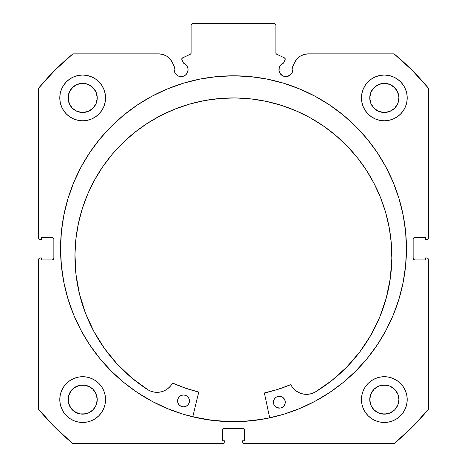 <?xml version="1.0" encoding="UTF-8"?>
<svg xmlns="http://www.w3.org/2000/svg" width="467" height="467" viewBox="0 0 467 467"><rect width="100%" height="100%" fill="white"/><g stroke="black" fill="none" stroke-linecap="round" stroke-linejoin="round"><path stroke-width="0.7" d="M285.255 59.093A1.354 1.354 0 0 1 285.127 59.671L283.51 63.138L281.654 64.154L280.194 65.678L279.26 67.575L279.073 71.019L280.112 73.523L283.23 76.086L287.246 76.483L290.801 74.58L292.307 72.327L292.838 69.665A6.947 6.947 0 0 1 285.886 76.611A6.947 6.947 0 0 1 283.51 63.138L285.127 59.671A1.354 1.354 0 0 0 285.255 59.093L284.473 57.867A1.354 1.354 0 0 1 285.255 59.093M292.307 72.327L292.838 69.665A6.947 6.947 0 0 0 292.418 67.289A6.947 6.947 0 0 1 292.838 69.665A6.947 6.947 0 0 0 292.418 67.289L294.607 62.596L296.948 59.011L300.193 56.227L304.087 54.458L308.325 53.857L394.066 53.857L412.057 70.196L428.397 88.187L428.397 237.907L427.9 239.104L426.704 239.6L425.519 239.6L425.519 237.569L414.842 237.569L413.639 238.065L413.143 239.262L413.143 258.245L413.639 259.442L414.842 259.938L425.519 259.938L425.519 257.907L426.704 257.907L427.9 258.403L428.397 259.599L428.397 409.32L412.057 427.311L394.066 443.65L244.346 443.65L242.782 442.605L242.653 440.766L244.685 440.766L244.685 430.089L244.188 428.893L242.992 428.397L224.008 428.397L222.812 428.893L222.315 430.089L222.315 440.766L224.347 440.766L224.347 441.957L223.851 443.154L222.654 443.65L72.934 443.65L54.943 427.311L38.603 409.32L38.603 259.599L39.1 258.403L40.296 257.907L41.481 257.907L41.481 259.938L52.158 259.938L53.361 259.442L53.857 258.245L53.857 239.262L53.361 238.065L52.158 237.569L41.481 237.569L41.481 239.6L40.296 239.6L39.1 239.104L38.603 237.907L38.603 88.187L54.943 70.196L72.934 53.857L158.675 53.857L162.913 54.458L166.807 56.227L170.052 59.011L172.393 62.596L174.582 67.289A6.947 6.947 0 0 0 174.162 69.665L174.693 72.327L176.199 74.58L178.452 76.086L181.114 76.611L183.77 76.086L186.024 74.58L187.53 72.327L188.061 69.665A6.947 6.947 0 0 1 181.114 76.611A6.947 6.947 0 0 1 174.582 67.289L172.393 62.596A15.137 15.137 0 0 0 158.675 53.857L72.934 53.857A252.519 252.519 0 0 0 38.603 88.187L38.603 237.907A1.693 1.693 0 0 0 40.296 239.6L41.481 239.6L41.481 237.569L52.158 237.569A1.693 1.693 0 0 1 53.857 239.262L53.857 258.245A1.693 1.693 0 0 1 52.158 259.938L41.481 259.938L41.481 257.907L40.296 257.907A1.693 1.693 0 0 0 38.603 259.599L39.1 258.403M181.826 58.632L181.873 59.671L183.49 63.138A6.947 6.947 0 0 1 188.061 69.665L187.74 67.575L186.806 65.678L185.346 64.154L183.49 63.138L181.751 59.157L182.527 57.867L190.349 54.219L191.079 53.372L191.131 25.043L192.824 23.35L274.176 23.35L275.869 25.043L275.921 53.372L276.651 54.219L284.473 57.867L276.651 54.219A1.354 1.354 0 0 1 275.869 52.993L275.869 25.043L274.176 23.35L192.824 23.35L191.131 25.043L191.131 52.993A1.354 1.354 0 0 1 190.349 54.219L190.67 54.009M60.552 248.753A172.948 172.948 0 0 1 233.5 75.8A172.948 172.948 0 0 1 406.448 248.753L405.619 231.801L403.126 215.013L399.005 198.551L393.284 182.568L386.028 167.227L377.301 152.668L367.19 139.032L355.796 126.458L343.216 115.063L329.585 104.952L315.027 96.225L299.686 88.969L283.702 83.249L267.241 79.127L250.452 76.635L233.5 75.8L216.548 76.635L199.759 79.127L183.297 83.249L167.314 88.969L151.973 96.225L137.415 104.952L123.784 115.063L111.204 126.458L99.81 139.032L89.699 152.668L80.972 167.227L73.716 182.568L67.995 198.551L63.874 215.013L61.381 231.801L60.552 248.753L61.381 265.705L63.874 282.494L67.995 298.956L73.716 314.939L80.972 330.28L89.699 344.839L99.81 358.469L111.204 371.049L123.784 382.444L137.415 392.554L151.973 401.281L167.314 408.537L183.297 414.258L199.759 418.379L216.548 420.872L233.5 421.701L250.452 420.872L267.241 418.379L283.702 414.258L299.686 408.537L315.027 401.281L329.585 392.554L343.216 382.444L355.796 371.049L367.19 358.469L377.301 344.839L386.028 330.28L393.284 314.939L399.005 298.956L403.126 282.494L405.619 265.705L406.448 248.753A172.948 172.948 0 0 1 233.5 421.701A172.948 172.948 0 0 1 60.552 248.753M406.448 248.654A172.948 172.948 0 0 0 405.63 231.941M405.601 231.661A172.948 172.948 0 0 0 367.22 139.067M367.161 139.003A172.948 172.948 0 0 0 99.839 139.003M99.78 139.067A172.948 172.948 0 0 0 61.399 231.661M61.37 231.941A172.948 172.948 0 0 0 60.552 248.654M407.212 399.589A22.877 22.877 0 0 1 384.335 422.466A22.877 22.877 0 0 1 361.452 399.589L361.896 404.048L363.198 408.339L365.311 412.297L368.154 415.764L371.621 418.607L375.579 420.726L379.869 422.028L384.335 422.466L388.795 422.028L393.091 420.726L397.043 418.607L400.511 415.764L403.36 412.297L405.473 408.339L406.775 404.048L407.212 399.589L406.775 395.123L405.473 390.832L403.36 386.874L400.511 383.407L397.043 380.564L393.091 378.451L388.795 377.149L384.335 376.706L379.869 377.149L375.579 378.451L371.621 380.564L368.154 383.407L365.311 386.874L363.198 390.832L361.896 395.123L361.452 399.589A22.877 22.877 0 0 1 384.335 376.706A22.877 22.877 0 0 1 407.212 399.589M105.548 399.589A22.877 22.877 0 0 1 82.665 422.466A22.877 22.877 0 0 1 59.788 399.589L60.225 404.048L61.527 408.339L63.64 412.297L66.489 415.764L69.957 418.607L73.909 420.726L78.205 422.028L82.665 422.466L87.131 422.028L91.421 420.726L95.379 418.607L98.846 415.764L101.689 412.297L103.802 408.339L105.104 404.048L105.548 399.589L105.104 395.123L103.802 390.832L101.689 386.874L98.846 383.407L95.379 380.564L91.421 378.451L87.131 377.149L82.665 376.706L78.205 377.149L73.909 378.451L69.957 380.564L66.489 383.407L63.64 386.874L61.527 390.832L60.225 395.123L59.788 399.589A22.877 22.877 0 0 1 82.665 376.706A22.877 22.877 0 0 1 105.548 399.589M407.212 97.918A22.877 22.877 0 0 1 384.335 120.801A22.877 22.877 0 0 1 361.452 97.918L361.896 102.384L363.198 106.674L365.311 110.632L368.154 114.1L371.621 116.943L375.579 119.056L379.869 120.358L384.335 120.801L388.795 120.358L393.091 119.056L397.043 116.943L400.511 114.1L403.36 110.632L405.473 106.674L406.775 102.384L407.212 97.918L406.775 93.458L405.473 89.162L403.36 85.21L400.511 81.743L397.043 78.894L393.091 76.781L388.795 75.479L384.335 75.041L379.869 75.479L375.579 76.781L371.621 78.894L368.154 81.743L365.311 85.21L363.198 89.162L361.896 93.458L361.452 97.918A22.877 22.877 0 0 1 384.335 75.041A22.877 22.877 0 0 1 407.212 97.918M105.548 97.918A22.877 22.877 0 0 1 82.665 120.801A22.877 22.877 0 0 1 59.788 97.918L60.225 102.384L61.527 106.674L63.64 110.632L66.489 114.1L69.957 116.943L73.909 119.056L78.205 120.358L82.665 120.801L87.131 120.358L91.421 119.056L95.379 116.943L98.846 114.1L101.689 110.632L103.802 106.674L105.104 102.384L105.548 97.918L105.104 93.458L103.802 89.162L101.689 85.21L98.846 81.743L95.379 78.894L91.421 76.781L87.131 75.479L82.665 75.041L78.205 75.479L73.909 76.781L69.957 78.894L66.489 81.743L63.64 85.21L61.527 89.162L60.225 93.458L59.788 97.918A22.877 22.877 0 0 1 82.665 75.041A22.877 22.877 0 0 1 105.548 97.918L105.104 102.384M96.961 100.761L97.241 97.918A14.576 14.576 0 0 1 82.665 112.494A14.576 14.576 0 0 1 68.094 97.918A14.576 14.576 0 0 1 82.665 83.342A14.576 14.576 0 0 1 97.241 97.918L96.132 103.499L92.974 108.227L88.245 111.385L82.665 112.494L77.09 111.385L72.362 108.227L70.546 106.015L68.369 100.761L68.369 95.075L70.546 89.822L74.568 85.8L79.822 83.622L85.508 83.622L90.761 85.8L92.974 87.615L96.132 92.343L97.241 97.918L96.961 95.075M398.631 100.761L398.906 97.918A14.576 14.576 0 0 1 384.335 112.494A14.576 14.576 0 0 1 369.759 97.918A14.576 14.576 0 0 1 384.335 83.342A14.576 14.576 0 0 1 398.906 97.918L397.796 103.499L394.638 108.227L389.91 111.385L384.335 112.494L378.755 111.385L374.026 108.227L370.868 103.499L369.759 97.918L370.868 92.343L374.026 87.615L378.755 84.451L384.335 83.342L389.91 84.451L392.432 85.8L396.454 89.822L398.631 95.075L398.906 97.918L398.631 95.075M96.961 402.431L97.241 399.589A14.576 14.576 0 0 1 82.665 414.159A14.576 14.576 0 0 1 68.094 399.589A14.576 14.576 0 0 1 82.665 385.012A14.576 14.576 0 0 1 97.241 399.589L96.132 405.163L92.974 409.892L88.245 413.05L82.665 414.159L79.822 413.879L74.568 411.707L70.546 407.685L68.369 402.431L68.369 396.746L70.546 391.486L74.568 387.47L79.822 385.293L85.508 385.293L90.761 387.47L92.974 389.28L96.132 394.008L97.241 399.589L96.961 396.746M398.631 402.431L398.906 399.589A14.576 14.576 0 0 1 384.335 414.159A14.576 14.576 0 0 1 369.759 399.589A14.576 14.576 0 0 1 384.335 385.012A14.576 14.576 0 0 1 398.906 399.589L397.796 405.163L394.638 409.892L389.91 413.05L384.335 414.159L378.755 413.05L374.026 409.892L370.868 405.163L369.759 399.589L370.868 394.008L374.026 389.28L378.755 386.121L384.335 385.012L389.91 386.121L394.638 389.28L397.796 394.008L398.906 399.589L398.631 396.746M282.027 75.444L283.895 76.319A179.643 179.643 0 0 1 283.965 76.343L287.246 76.483M290.801 74.58L291.665 73.523M292.418 67.289L294.607 62.596A15.137 15.137 0 0 1 308.325 53.857L394.066 53.857L412.057 70.196M394.066 53.857A252.519 252.519 0 0 1 428.397 88.187L428.397 237.907L427.9 239.104M413.272 238.614L413.143 239.262A1.693 1.693 0 0 1 414.842 237.569L425.519 237.569L425.519 239.6L426.704 239.6A1.693 1.693 0 0 0 428.397 237.907M414.188 259.81L414.842 259.938A1.693 1.693 0 0 1 413.143 258.245L413.143 239.262M427.9 258.403L428.397 259.599L428.397 409.32A252.519 252.519 0 0 1 394.066 443.65L244.346 443.65A1.693 1.693 0 0 1 242.653 441.957L242.653 440.766L244.685 440.766L244.685 430.089L244.188 428.893M243.64 428.525L242.992 428.397A1.693 1.693 0 0 1 244.685 430.089M222.812 428.893L222.315 430.089A1.693 1.693 0 0 1 224.008 428.397L242.992 428.397M222.315 430.089L222.315 440.766L224.347 440.766L224.347 441.957A1.693 1.693 0 0 1 222.654 443.65L72.934 443.65L54.943 427.311M53.728 258.893L53.857 258.245M52.812 237.697L52.158 237.569M39.1 239.104L38.732 238.555M179.754 76.483L183.029 76.343A179.643 179.643 0 0 1 183.093 76.325L184.973 75.444M187.927 71.019L188.061 69.665M182.101 58.177L190.349 54.219M190.921 53.723L191.131 52.993M276.33 54.009L276.651 54.219M87.131 377.149L82.665 376.706M95.379 116.943L98.846 114.1L101.689 110.632M363.198 106.674L365.311 110.632L368.154 114.1L371.621 116.943M402.017 414.101L403.36 412.297M384.335 376.706L379.869 377.149M38.603 259.599L38.603 409.32A252.519 252.519 0 0 0 72.934 443.65M105.104 93.458L104.947 92.723M101.689 85.21L101.263 84.591M99.016 81.918L98.578 81.48M69.957 78.894L69.186 79.437M62.146 108.04L63.64 110.626M368.422 81.48L367.984 81.918M365.737 84.591L364.902 85.84M403.762 110.002L405.473 106.674M105.104 395.123L104.993 394.597M63.64 386.874L61.527 390.832M91.421 420.726L92.326 420.329M361.896 395.123L361.452 399.589M96.132 92.343L92.974 87.615L88.245 84.451M85.508 83.622L79.822 83.622M77.09 84.451L72.362 87.615L69.204 92.343M68.369 95.075L68.369 100.761M69.204 103.499L72.362 108.227L77.09 111.385M79.822 112.214L85.508 112.214M88.245 111.385L92.974 108.227L96.132 103.499M397.043 78.894L397.814 79.437M397.796 92.343L394.638 87.615L389.91 84.451M387.178 83.622L381.492 83.622M378.755 84.451L374.026 87.615L370.868 92.343M370.039 95.075L370.039 100.761M370.868 103.499L374.026 108.227L378.755 111.385M381.492 112.214L387.178 112.214M389.91 111.385L394.638 108.227L397.796 103.499M96.132 394.008L92.974 389.28L88.245 386.121M85.508 385.293L79.822 385.293M77.09 386.121L72.362 389.28L69.204 394.008M68.369 396.746L68.369 402.431M69.204 405.163L72.362 409.892L77.09 413.05M79.822 413.879L85.508 413.879M88.245 413.05L92.974 409.892L96.132 405.163M397.796 394.008L394.638 389.28L389.91 386.121M387.178 385.293L381.492 385.293M378.755 386.121L374.026 389.28L370.868 394.008M370.039 396.746L370.039 402.431M370.868 405.163L374.026 409.892L378.755 413.05M381.492 413.879L387.178 413.879M389.91 413.05L394.638 409.892L397.796 405.163M428.397 259.599A1.693 1.693 0 0 0 426.704 257.907L425.519 257.907L425.519 259.938L414.842 259.938M60.552 248.853A172.948 172.948 0 0 0 61.37 265.56M61.399 265.851A172.948 172.948 0 0 0 123.72 382.391M123.848 382.496A172.948 172.948 0 0 0 233.436 421.701M233.564 421.701A172.948 172.948 0 0 0 343.152 382.496M343.28 382.391A172.948 172.948 0 0 0 405.601 265.851M405.63 265.56A172.948 172.948 0 0 0 406.448 248.853M403.564 217.289L403.126 215.013M63.874 215.013L61.381 231.801M99.81 358.469L101.438 360.425M403.126 282.494L405.619 265.705M181.873 59.671A1.354 1.354 0 0 1 182.527 57.867M269.681 417.79A172.866 172.866 0 0 1 192.772 416.751L210.699 420.107L227.604 421.52L244.568 421.263L261.421 419.348L269.681 417.79L261.421 419.348M264.503 392.975L264.69 392.858A0.339 0.339 0 0 0 264.433 393.261L269.698 417.872L264.433 393.261A0.339 0.339 0 0 1 264.421 393.185L277.795 389.385L290.649 384.697L292.885 387.832L295.36 390.342L298.29 392.303L301.548 393.64L305.009 394.294L308.535 394.241L311.979 393.488L315.202 392.064L331.71 380.628L346.642 367.19L359.753 351.972L370.833 335.218L379.7 317.198L386.221 298.203L390.289 278.53L391.831 258.508A158.447 158.447 0 0 1 315.202 392.064L331.71 380.628L346.642 367.19L359.753 351.972M273.545 400.972L273.411 402.128A5.931 5.931 0 0 1 279.424 396.273A5.931 5.931 0 0 1 285.273 402.285A5.931 5.931 0 0 1 279.266 408.135A5.931 5.931 0 0 1 273.411 402.128L273.831 404.399L275.092 406.343L277.001 407.656L280.422 408.041L282.576 407.183L284.234 405.566L285.144 403.441L285.179 401.13L284.321 398.976L282.704 397.318L280.579 396.407L278.268 396.372L276.114 397.23L274.456 398.841L273.545 400.972L273.51 403.284M189.333 402.151L189.462 400.995A5.931 5.931 0 0 1 183.449 406.845A5.931 5.931 0 0 1 177.6 400.832L178.02 403.109L179.281 405.052L181.19 406.36L183.449 406.845L185.726 406.424L187.67 405.163L188.983 403.254L189.462 400.995L189.042 398.719L187.781 396.775L185.878 395.461L183.613 394.983L181.336 395.403L179.392 396.664L178.085 398.567L177.6 400.832A5.931 5.931 0 0 1 183.613 394.983A5.931 5.931 0 0 1 189.462 400.995L189.363 399.834M74.965 254.229A158.447 158.447 0 0 1 235.537 97.936A158.447 158.447 0 0 1 391.831 258.508L391.276 242.968L389.204 227.557L385.631 212.421L380.587 197.71L374.131 183.566L366.321 170.122L357.226 157.513L346.94 145.85L335.557 135.255L323.199 125.821L309.965 117.649L296.002 110.813L281.432 105.379L266.406 101.397L251.053 98.905L235.537 97.936L219.998 98.484L204.587 100.563L189.45 104.135L174.74 109.173L160.595 115.635L147.152 123.446L134.543 132.54L122.879 142.826L112.284 154.203L102.851 166.567L94.678 179.795L87.843 193.764L82.408 208.329L78.427 223.36L75.934 238.713L74.965 254.229L75.963 274.292L79.495 294.064L85.502 313.229L93.885 331.482L104.509 348.528L117.205 364.091L131.764 377.926L147.963 389.811A158.447 158.447 0 0 1 74.965 254.229L75.934 238.713L78.427 223.36L82.408 208.329M198.679 392.373L192.748 416.833L198.679 392.373L198.434 391.965A147.444 147.444 0 0 1 172.825 383.133L185.422 388.141L198.434 391.965A0.339 0.339 0 0 1 198.679 392.373M85.502 313.229L93.885 331.482L104.509 348.528L117.205 364.091L131.764 377.926L147.963 389.811L151.145 391.317L154.565 392.163L158.085 392.309L161.564 391.749L164.863 390.5L167.84 388.62L170.385 386.18L172.574 383.121M379.7 317.198L386.221 298.203L390.289 278.53M391.831 258.508L391.276 242.968M366.321 170.122L357.226 157.513L346.94 145.85M281.432 105.379L266.406 101.397L251.053 98.905L235.537 97.936L219.998 98.484M189.45 104.135L174.74 109.173M185.422 388.141L198.434 391.965M264.69 392.858L277.795 389.385L290.527 384.72A147.444 147.444 0 0 1 264.69 392.858M188.505 397.686L187.781 396.775M180.303 395.934L178.645 397.551M180.169 405.8L181.19 406.36M282.704 397.318L281.689 396.757M275.209 397.954L274.456 398.841M273.831 404.399L275.092 406.343M283.481 406.453L284.234 405.566M147.963 389.811L147.963 389.805A17.518 17.518 0 0 0 172.387 383.279A0.339 0.339 0 0 1 172.825 383.133M290.527 384.72A0.339 0.339 0 0 1 290.959 384.878A17.518 17.518 0 0 0 315.202 392.058L315.202 392.064"/></g></svg>
